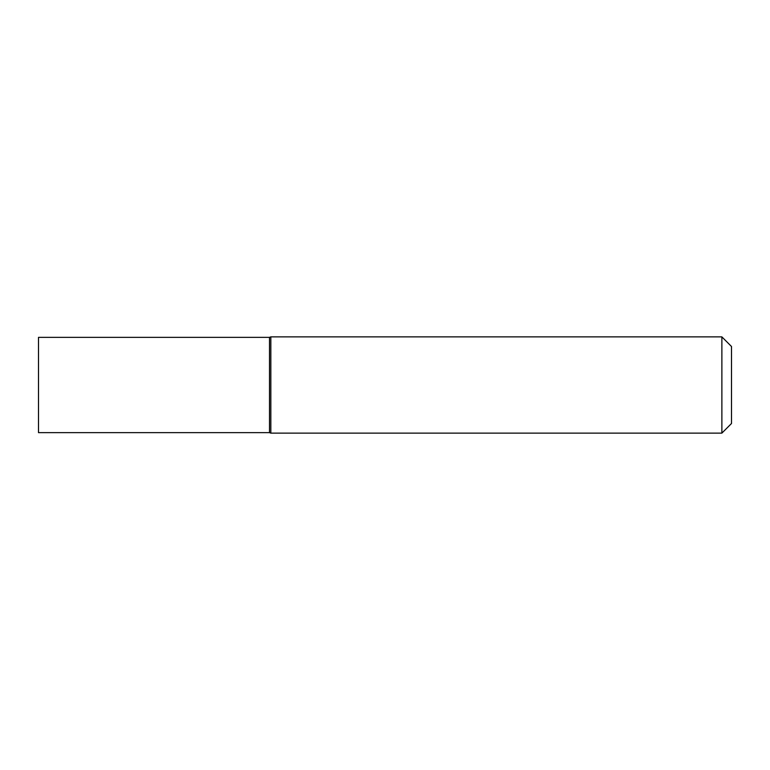 <?xml version="1.0" encoding="UTF-8"?>
<svg xmlns="http://www.w3.org/2000/svg" width="770" height="770" viewBox="0 0 770 770"><rect width="100%" height="100%" fill="white"/><g stroke="black" fill="none" stroke-linecap="round" stroke-linejoin="round"><path stroke-width="0.58" stroke-dasharray="3.85 2.89" d="M269.5 337.356L269.5 432.644L269.5 337.356M731.5 423.5L731.5 346.5M721.875 336.875L721.875 433.125M270.838 336.875L270.838 433.125M38.5 432.644L38.5 337.356"/><path stroke-width="1.16" d="M721.875 336.875L731.5 346.5L731.5 423.5L721.875 433.125L721.875 336.875L270.838 336.875L270.838 433.125L269.5 432.644L269.5 337.356L270.838 336.875M721.875 433.125L270.838 433.125M38.5 385L38.5 432.644L269.5 432.644L269.5 337.356L38.5 337.356L38.5 385"/></g></svg>
